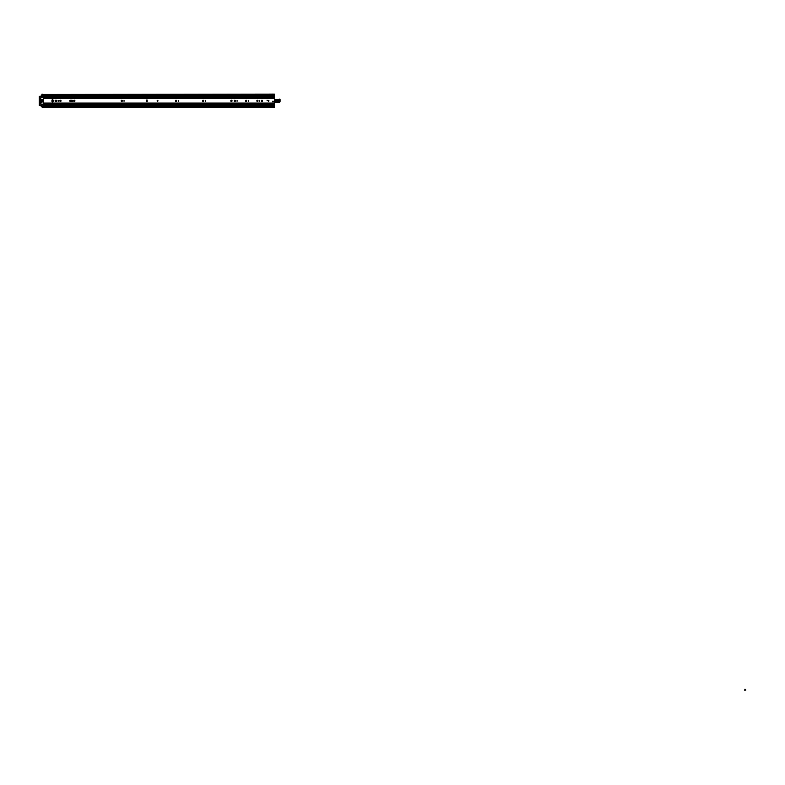 <?xml version="1.0" encoding="UTF-8"?>
<svg xmlns="http://www.w3.org/2000/svg" width="785" height="785" viewBox="0 0 785 785"><rect width="100%" height="100%" fill="white"/><g stroke="black" fill="none" stroke-linecap="round" stroke-linejoin="round"><path stroke-width="1.18" d="M42.096 107.143L272.228 106.701L272.258 107.565L274.397 107.555L272.228 107.633L42.096 107.143L272.228 107.633M42.096 106.74L272.228 107.143M42.096 94.74L272.228 94.956L42.096 94.74M272.258 94.141L274.397 94.141L272.258 94.141L272.228 94.956M42.096 94.465L274.397 94.121L274.397 107.565L272.258 107.555M39.976 99.263L39.976 96.31L41.222 96.31M41.222 105.396L39.976 105.396L39.976 102.433M42.096 94.985L272.258 94.975L42.096 94.956M272.228 106.74L274.397 106.701M42.096 94.072L42.096 94.563M272.228 94.072L272.228 94.563M39.976 96.31L39.25 96.31M39.25 105.396L39.976 105.396M39.25 105.033L39.25 96.673M39.711 105.033L39.711 96.673M42.096 106.721L272.228 106.721L272.258 105.838L274.397 105.838L42.832 105.838L42.832 104.346L272.12 104.474M274.397 95.005L272.258 95.005L272.258 95.868L274.397 95.986L42.832 95.986L42.832 95.063L41.222 95.063L42.096 94.887M157.589 100.392L157.589 101.314L157.589 100.392M52.536 101.981A0.589 0.589 0 0 0 53.115 101.393L53.115 100.313A0.589 0.589 0 0 0 52.536 99.724A0.589 0.589 0 0 0 51.947 100.313L51.947 101.393A0.589 0.589 0 0 0 52.536 101.981M58.188 100.401L58.188 101.304L58.188 100.401M60.455 100.264A0.589 0.589 0 0 0 59.866 100.853A0.589 0.589 0 0 0 60.455 101.442A0.589 0.589 0 0 0 61.044 100.853A0.589 0.589 0 0 0 60.455 100.264M74.29 100.215A0.628 0.628 0 0 0 73.653 100.853A0.628 0.628 0 0 0 74.29 101.481A0.628 0.628 0 0 0 74.918 100.853A0.628 0.628 0 0 0 74.29 100.215M124.03 100.401L124.03 101.304L124.03 100.401M121.773 100.264A0.589 0.589 0 0 0 121.184 100.853A0.589 0.589 0 0 0 121.773 101.442A0.589 0.589 0 0 0 122.352 100.853A0.589 0.589 0 0 0 121.773 100.264M178.293 100.401L178.293 101.304L178.293 100.401M176.036 100.264A0.589 0.589 0 0 0 175.447 100.853A0.589 0.589 0 0 0 176.036 101.442A0.589 0.589 0 0 0 176.625 100.853A0.589 0.589 0 0 0 176.036 100.264M205.395 100.401L205.395 101.304L205.395 100.401M203.129 100.264A0.589 0.589 0 0 0 202.54 100.853A0.589 0.589 0 0 0 203.129 101.442A0.589 0.589 0 0 0 203.717 100.853A0.589 0.589 0 0 0 203.129 100.264M237.08 100.401L237.08 101.304L237.08 100.401M234.823 100.264A0.589 0.589 0 0 0 234.234 100.853A0.589 0.589 0 0 0 234.823 101.442A0.589 0.589 0 0 0 235.412 100.853A0.589 0.589 0 0 0 234.823 100.264M231.418 100.215A0.628 0.628 0 0 0 230.79 100.853A0.628 0.628 0 0 0 231.418 101.481A0.628 0.628 0 0 0 232.056 100.853A0.628 0.628 0 0 0 231.418 100.215M248.384 100.401L248.384 101.304L248.384 100.401M246.127 100.264A0.589 0.589 0 0 0 245.538 100.853A0.589 0.589 0 0 0 246.127 101.442A0.589 0.589 0 0 0 246.716 100.853A0.589 0.589 0 0 0 246.127 100.264M257.431 100.264A0.589 0.589 0 0 0 256.842 100.853A0.589 0.589 0 0 0 257.431 101.442A0.589 0.589 0 0 0 258.02 100.853A0.589 0.589 0 0 0 257.431 100.264M259.688 100.401L259.688 101.304L259.688 100.401M261.954 100.264A0.589 0.589 0 0 0 261.366 100.853A0.589 0.589 0 0 0 261.954 101.442A0.589 0.589 0 0 0 262.543 100.853A0.589 0.589 0 0 0 261.954 100.264M268.519 100.392L268.519 101.314L268.519 100.392M272.974 101.098L272.974 102.03L272.974 101.098M147.178 101.677L146.638 101.677L146.638 100.029L147.178 100.029L147.178 101.677M56.186 101.442A0.589 0.589 0 0 0 56.775 100.853A0.589 0.589 0 0 0 56.186 100.264L55.676 100.264A0.589 0.589 0 0 0 55.087 100.853A0.589 0.589 0 0 0 55.676 101.442L56.186 101.442M72.004 101.442A0.589 0.589 0 0 0 72.583 100.853A0.589 0.589 0 0 0 72.004 100.264L70.346 100.264A0.589 0.589 0 0 0 69.757 100.853A0.589 0.589 0 0 0 70.346 101.442L72.004 101.442M43.45 98.076L43.45 103.63M267.636 100.588L267.008 100.225L267.636 100.588M45.236 98.076L274.397 98.076L43.715 98.076L45.236 98.076L45.236 97.536L43.685 97.536M45.324 103.63L274.397 103.483L45.324 103.63M45.236 103.63L45.236 104.16L43.685 104.16M274.397 99.823L274.946 99.98M274.907 102.541L274.397 102.55M278.793 100.49L276.84 100.421L276.801 101.353L278.763 101.422L278.803 100.244L278.753 101.677L276.791 101.599L276.85 100.176L278.803 100.244M276.83 100.519L278.793 100.588L278.763 101.334L276.82 100.765M274.956 99.626L278.361 99.656A0.716 0.716 0 0 0 278.93 99.401A0.765 0.765 0 0 1 279.548 99.126L279.607 99.126A0.5 0.5 0 0 1 280.088 99.636L280.078 101.383A0.893 0.893 0 0 1 278.93 102.227L278.793 102.187A10.146 10.146 0 0 0 276.232 102.266A1.776 1.776 0 0 0 275.623 102.482A1.776 1.776 0 0 1 275.113 102.678L275.133 99.636L275.074 102.511A1.599 1.599 0 0 0 275.535 102.335A1.962 1.962 0 0 1 276.202 102.089A10.323 10.323 0 0 1 278.832 102.011L278.979 102.06A0.716 0.716 0 0 0 279.892 101.383L279.538 99.302A0.589 0.589 0 0 0 279.067 99.509A0.893 0.893 0 0 1 278.351 99.832L275.142 99.459M278.93 102.227L278.832 102.011A10.323 10.323 0 0 0 276.202 102.089L276.232 102.266M279.607 99.302L279.607 99.126A0.5 0.5 0 0 1 280.088 99.636L279.911 99.636M279.538 99.302L279.548 99.126A0.765 0.765 0 0 0 278.93 99.401A0.716 0.716 0 0 1 278.361 99.656L278.351 99.832M273.435 101.559L272.513 101.559L273.435 101.559M158.05 100.853L157.128 100.853L158.05 100.853M268.99 100.853L268.058 100.853L268.99 100.853M41.222 95.063L41.222 97.046L42.832 97.046L41.222 97.036L41.222 97.644M61.936 98.076L59.032 98.076M59.032 103.63L61.936 103.63M41.222 104.052L41.222 104.67L42.832 104.67L41.222 104.66L41.222 106.642L42.832 106.642L42.832 105.838L274.397 105.838L42.832 105.838M41.222 97.232L42.832 97.36L42.832 95.868L274.397 95.868L42.832 95.868M42.096 106.819L41.222 106.642M41.222 97.36L274.397 97.222M42.832 104.346L274.397 104.483M274.397 104.366L272.12 104.366L272.12 103.659L274.397 103.659L272.12 103.659M272.12 103.934L274.397 103.934M272.12 98.046L274.397 98.046L272.12 98.046L272.12 97.34L274.397 97.34M274.397 97.772L272.12 97.772M43.077 100.107L43.077 101.599M40.692 101.118L40.634 102.825L40.692 101.118M40.516 100.588L40.634 98.871L40.516 100.588M42.204 101.118L42.027 102.276L42.204 101.118M42.204 99.43L42.027 100.588L42.204 99.43M41.497 99.43L41.311 102.276L41.497 99.43M43.715 104.052L41.477 104.238L40.035 102.864M40.035 98.841L41.477 97.468L43.715 97.644M39.976 102.737L39.976 98.969M745.75 690.152A0.893 0.893 0 0 0 744.857 689.269A0.893 0.893 0 0 1 745.75 690.152M745.308 690.152L744.415 690.152L745.308 690.152M69.796 101.059L71.808 100.264M70.493 100.922L71.435 100.264L70.493 100.922M42.832 95.24L272.258 95.24M42.832 106.456L272.258 106.456M43.45 98.625L274.397 98.625M43.45 103.08L274.397 103.08M45.236 103.816L43.715 103.816M45.236 97.889L43.715 97.889M147.178 101.579L146.638 101.579M147.178 100.382L146.638 100.382M146.638 101.324L147.178 101.324M146.638 100.117L147.178 100.117M278.753 101.677L278.773 101.079M41.222 97.428L272.12 97.428M41.222 104.277L272.12 104.277M42.832 96.28L274.397 96.28M42.832 97.232L272.12 97.232M42.832 96.947L274.397 96.947M42.832 105.425L274.397 105.425M42.832 104.758L274.397 104.758M41.222 104.474L42.832 104.474M272.12 103.797L274.397 103.797M274.397 97.909L272.12 97.909M42.832 104.837L41.222 104.837M41.222 96.869L42.832 96.869"/></g></svg>
